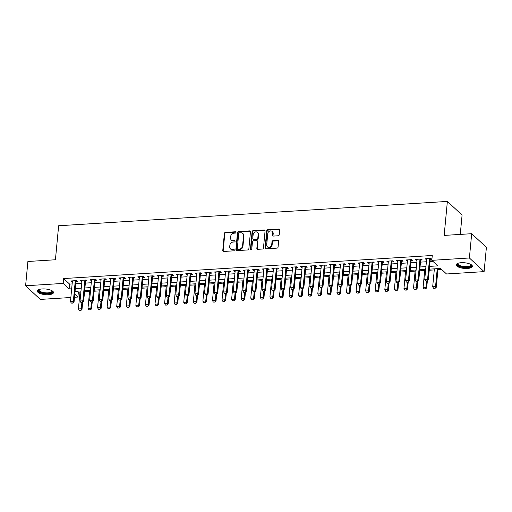 <?xml version="1.0" encoding="UTF-8"?>
<svg xmlns="http://www.w3.org/2000/svg" width="512" height="512" viewBox="0 0 512 512"><rect width="100%" height="100%" fill="white"/><g stroke="black" fill="none" stroke-linecap="round" stroke-linejoin="round"><path stroke-width="0.77" d="M236 232.397A0.717 0.608 -47.2 0 0 235.405 231.77L225.421 232.397A1.024 0.87 -47.2 0 0 224.39 233.408L222.765 250.573A1.024 0.87 -47.2 0 0 223.616 251.469L233.6 250.842A0.717 0.608 -47.2 0 0 233.728 249.504L232.435 249.587A3.27 2.79 -47.2 0 1 230.502 248.934A3.27 2.79 -47.2 0 1 229.715 246.726L229.856 245.293A3.27 2.79 -47.2 0 1 233.146 242.054L234.438 241.971A0.717 0.608 -47.2 0 0 234.566 240.64L233.274 240.717A3.27 2.79 -47.2 0 1 231.341 240.064A3.27 2.79 -47.2 0 1 230.554 237.856L230.688 236.429A3.27 2.79 -47.2 0 1 233.984 233.184L235.277 233.107A0.717 0.608 -47.2 0 0 236 232.397M235.974 232.154A0.717 0.608 -47.2 0 0 235.802 232.141L225.818 232.768A1.024 0.87 -47.2 0 0 224.787 233.779L223.168 250.944A1.024 0.87 -47.2 0 0 223.245 251.411M234.298 249.888A0.717 0.608 -47.2 0 0 234.125 249.875L232.435 249.587M235.136 241.024A0.717 0.608 -47.2 0 0 234.963 241.005L233.274 240.717M467.405 268.461A8.115 2.822 5.4 0 1 456.218 264.819A8.115 2.822 5.4 0 1 461.203 262.707A8.115 2.822 5.4 0 1 472.384 266.349A8.115 2.822 5.4 0 1 467.405 268.461M48.506 294.694A8.115 2.822 5.4 0 1 37.318 291.053A8.115 2.822 5.4 0 1 42.304 288.941A8.115 2.822 5.4 0 1 53.485 292.582A8.115 2.822 5.4 0 1 48.506 294.694M278.214 235.776A1.024 0.87 -47.2 0 0 279.245 234.758L279.699 229.946A1.024 0.87 -47.2 0 0 278.848 229.05L267.757 229.747A1.024 0.87 -47.2 0 0 266.726 230.758L265.107 247.923A1.024 0.87 -47.2 0 0 265.958 248.813L277.05 248.122A1.024 0.87 -47.2 0 0 278.074 247.11L278.624 241.293A1.024 0.87 -47.2 0 0 277.779 240.397L273.03 240.698A1.024 0.87 -47.2 0 0 272 241.709L271.725 244.589A2.733 2.33 -47.2 0 1 270.016 247.014A2.733 2.33 -47.2 0 1 267.354 246.752A2.733 2.33 -47.2 0 1 266.701 244.909L267.77 233.606A2.733 2.33 -47.2 0 1 269.478 231.187A2.733 2.33 -47.2 0 1 272.141 231.443A2.733 2.33 -47.2 0 1 272.794 233.293L272.621 235.174A1.024 0.87 -47.2 0 0 273.466 236.07L278.214 235.776M70.848 297.504L40.314 299.418L25.6 285.773L27.898 261.485L55.424 259.763L58.637 225.76L447.373 201.421L444.16 235.418L471.686 233.696L469.395 257.984L484.102 271.629L446.522 273.978L440.557 268.448L429.331 269.152M25.6 285.773L63.181 283.418L69.146 288.954L71.674 288.794M429.594 266.381L437.779 265.869L431.814 260.333L432.269 255.482L63.642 278.56L63.181 283.418M431.814 260.333L469.395 257.984M250.47 231.776A1.024 0.87 -47.2 0 0 249.619 230.88L238.528 231.578A1.024 0.87 -47.2 0 0 237.498 232.589L235.878 249.754A1.024 0.87 -47.2 0 0 236.73 250.643L247.821 249.952A1.024 0.87 -47.2 0 0 248.845 248.941L250.47 231.776M253.146 230.662L264.237 229.965A1.024 0.87 -47.2 0 1 265.082 230.861L263.462 248.026A1.024 0.87 -47.2 0 1 262.432 249.037L257.683 249.331A1.024 0.87 -47.2 0 1 256.838 248.442L257.491 241.478A1.024 0.87 -47.2 0 0 256.646 240.582L253.498 240.781A1.024 0.87 -47.2 0 0 252.467 241.792L251.782 249.037A0.717 0.608 -47.2 0 1 250.464 249.12L252.115 231.674A1.024 0.87 -47.2 0 1 253.146 230.662L253.542 231.027L264.634 230.336L264.237 229.965M75.981 281.626L77.568 281.53L76.576 280.608L70.829 280.966L72.326 281.856M85.555 281.03L87.142 280.928L86.15 280.006L80.403 280.365L81.901 281.254M95.13 280.429L96.723 280.326L95.725 279.405L89.984 279.77L91.475 280.659M104.704 279.827L106.298 279.731L105.299 278.81L99.558 279.168L101.05 280.058M114.278 279.232L115.872 279.13L114.874 278.208L109.133 278.566L110.624 279.456M123.859 278.63L125.446 278.528L124.448 277.606L118.707 277.971L120.198 278.861M133.434 278.029L135.021 277.933L134.022 277.011L128.282 277.37L129.773 278.259M143.008 277.434L144.595 277.331L143.603 276.41L137.856 276.768L139.347 277.658M152.582 276.832L154.17 276.73L153.178 275.808L147.43 276.166L148.928 277.062M162.157 276.23L163.744 276.134L162.752 275.213L157.005 275.571L158.502 276.461M171.731 275.629L173.318 275.533L172.326 274.611L166.579 274.97L168.077 275.859M181.306 275.034L182.893 274.931L181.901 274.01L176.154 274.368L177.651 275.264M190.88 274.432L192.467 274.336L191.475 273.414L185.728 273.773L187.226 274.662M200.454 273.83L202.042 273.734L201.05 272.813L195.302 273.171L196.8 274.061M210.029 273.235L211.616 273.133L210.624 272.211L204.877 272.57L206.374 273.466M219.603 272.634L221.19 272.538L220.198 271.61L214.451 271.974L215.949 272.864M229.178 272.032L230.765 271.936L229.773 271.014L224.032 271.373L225.523 272.262M238.752 271.437L240.346 271.334L239.347 270.413L233.606 270.771L235.098 271.661M248.326 270.835L249.92 270.733L248.922 269.811L243.181 270.176L244.672 271.066M257.901 270.234L259.494 270.138L258.496 269.216L252.755 269.574L254.246 270.464M267.482 269.638L269.069 269.536L268.07 268.614L262.33 268.973L263.821 269.862M277.056 269.037L278.643 268.934L277.651 268.013L271.904 268.378L273.395 269.267M286.63 268.435L288.218 268.339L287.226 267.418L281.478 267.776L282.976 268.666M296.205 267.84L297.792 267.738L296.8 266.816L291.053 267.174L292.55 268.064M305.779 267.238L307.366 267.136L306.374 266.214L300.627 266.579L302.125 267.469M315.354 266.637L316.941 266.541L315.949 265.619L310.202 265.978L311.699 266.867M324.928 266.042L326.515 265.939L325.523 265.018L319.776 265.376L321.274 266.266M334.502 265.44L336.09 265.338L335.098 264.416L329.35 264.774L330.848 265.67M344.077 264.838L345.664 264.742L344.672 263.821L338.925 264.179L340.422 265.069M353.651 264.243L355.238 264.141L354.246 263.219L348.499 263.578L349.997 264.467M363.226 263.642L364.813 263.539L363.821 262.618L358.074 262.976L359.571 263.872M372.8 263.04L374.394 262.944L373.395 262.022L367.654 262.381L369.146 263.27M382.374 262.438L383.968 262.342L382.97 261.421L377.229 261.779L378.72 262.669M391.949 261.843L393.542 261.741L392.544 260.819L386.803 261.178L388.294 262.074M401.53 261.242L403.117 261.146L402.118 260.224L396.378 260.582L397.869 261.472M411.104 260.64L412.691 260.544L411.693 259.622L405.952 259.981L407.443 260.87M420.678 260.045L422.266 259.942L421.274 259.021L415.526 259.379L417.018 260.269M63.642 278.56L69.606 284.096L72.128 283.936M75.782 283.706L81.702 283.334M85.363 283.104L91.277 282.739M94.938 282.509L100.858 282.138M104.512 281.907L110.432 281.536M114.086 281.306L120.006 280.941M123.661 280.71L129.581 280.339M133.235 280.109L139.155 279.738M142.81 279.507L148.73 279.136M152.384 278.912L158.304 278.541M161.958 278.31L167.878 277.939M171.533 277.709L177.453 277.338M181.107 277.114L187.027 276.742M190.682 276.512L196.602 276.141M200.256 275.91L206.176 275.539M209.83 275.315L215.75 274.944M219.405 274.714L225.325 274.342M228.986 274.112L234.899 273.741M238.56 273.517L244.48 273.146M248.134 272.915L254.054 272.544M257.709 272.314L263.629 271.942M267.283 271.718L273.203 271.347M276.858 271.117L282.778 270.746M286.432 270.515L292.352 270.144M296.006 269.914L301.926 269.549M305.581 269.318L311.501 268.947M315.155 268.717L321.075 268.346M324.73 268.115L330.65 267.744M334.304 267.52L340.224 267.149M343.878 266.918L349.798 266.547M353.453 266.317L359.373 265.946M363.034 265.722L368.947 265.35M372.608 265.12L378.522 264.749M382.182 264.518L388.102 264.147M391.757 263.923L397.677 263.552M401.331 263.322L407.251 262.95M410.906 262.72L416.826 262.349M420.48 262.125L426.4 261.754M430.054 261.523L432.902 261.344M430.253 259.443L431.84 259.347L430.848 258.419L425.101 258.784L426.598 259.674M77.261 291.2L78.349 292.205L80.006 292.102M84.538 291.821L89.581 291.501M94.112 291.219L99.155 290.906M103.686 290.618L108.73 290.304M113.261 290.022L118.304 289.702M122.835 289.421L127.878 289.107M132.41 288.819L137.453 288.506M141.984 288.224L147.034 287.904M151.558 287.622L156.608 287.309M161.133 287.021L166.182 286.707M170.707 286.426L175.757 286.106M180.288 285.824L185.331 285.51M189.862 285.222L194.906 284.909M199.437 284.627L204.48 284.307M209.011 284.026L214.054 283.712M218.586 283.424L223.629 283.11M228.16 282.822L233.203 282.509M237.734 282.227L242.778 281.907M247.309 281.626L252.352 281.312M256.883 281.024L261.926 280.71M266.458 280.429L271.501 280.109M276.032 279.827L281.075 279.514M285.606 279.226L290.656 278.912M295.181 278.63L300.23 278.31M304.755 278.029L309.805 277.715M314.336 277.427L319.379 277.114M323.91 276.832L328.954 276.512M333.485 276.23L338.528 275.917M343.059 275.629L348.102 275.315M352.634 275.034L357.677 274.714M362.208 274.432L367.251 274.118M371.782 273.83L376.826 273.517M381.357 273.235L386.4 272.915M390.931 272.634L395.974 272.32M400.506 272.032L405.549 271.718M410.08 271.437L415.123 271.117M419.654 270.835L424.704 270.515M429.229 270.234L434.278 269.92M437.933 269.69L441.645 269.459M460.256 234.413L462.086 215.066L447.373 201.421M471.686 233.696L486.4 247.341L484.102 271.629M78.349 292.205L77.894 297.062L74.502 297.274M74.797 294.189L77.894 297.062M425.677 269.382L419.757 269.754M416.102 269.978L410.182 270.349M406.528 270.579L400.608 270.95M396.954 271.181L391.034 271.552M387.379 271.776L381.459 272.147M377.805 272.378L371.885 272.749M368.23 272.979L362.31 273.35M358.656 273.581L352.736 273.946M349.082 274.176L343.162 274.547M339.507 274.778L333.587 275.149M329.926 275.379L324.013 275.744M320.352 275.974L314.432 276.346M310.778 276.576L304.858 276.947M301.203 277.178L295.283 277.549M291.629 277.773L285.709 278.144M282.054 278.374L276.134 278.746M272.48 278.976L266.56 279.347M262.906 279.571L256.986 279.942M253.331 280.173L247.411 280.544M243.757 280.774L237.837 281.146M234.182 281.37L228.262 281.741M224.608 281.971L218.688 282.342M215.034 282.573L209.114 282.944M205.459 283.168L199.539 283.539M195.885 283.77L189.965 284.141M186.304 284.371L180.39 284.742M176.73 284.966L170.81 285.338M167.155 285.568L161.235 285.939M157.581 286.17L151.661 286.541M148.006 286.771L142.086 287.136M138.432 287.366L132.512 287.738M128.858 287.968L122.938 288.339M119.283 288.57L113.363 288.934M109.709 289.165L103.789 289.536M100.134 289.766L94.214 290.138M90.56 290.368L84.64 290.739M80.986 290.963L75.066 291.334M75.328 288.563L81.248 288.192M84.902 287.962L90.822 287.59M94.477 287.366L100.397 286.995M104.051 286.765L109.971 286.394M113.626 286.163L119.546 285.792M123.2 285.568L129.12 285.197M132.774 284.966L138.694 284.595M142.349 284.365L148.269 283.994M151.923 283.77L157.843 283.398M161.498 283.168L167.418 282.797M171.072 282.566L176.992 282.195M180.646 281.971L186.566 281.6M190.227 281.37L196.141 280.998M199.802 280.768L205.722 280.397M209.376 280.173L215.296 279.802M218.95 279.571L224.87 279.2M228.525 278.97L234.445 278.598M238.099 278.368L244.019 278.003M247.674 277.773L253.594 277.402M257.248 277.171L263.168 276.8M266.822 276.57L272.742 276.205M276.397 275.974L282.317 275.603M285.971 275.373L291.891 275.002M295.546 274.771L301.466 274.4M305.12 274.176L311.04 273.805M314.694 273.574L320.614 273.203M324.275 272.973L330.189 272.602M333.85 272.378L339.763 272.006M343.424 271.776L349.344 271.405M352.998 271.174L358.918 270.803M362.573 270.579L368.493 270.208M372.147 269.978L378.067 269.606M381.722 269.376L387.642 269.005M391.296 268.781L397.216 268.41M400.87 268.179L406.79 267.808M410.445 267.578L416.365 267.206M420.019 266.982L425.939 266.611M69.606 284.096L69.146 288.954M71.827 281.888L71.917 280.896M81.402 281.286L81.491 280.301M90.976 280.691L91.066 279.699M100.55 280.09L100.646 279.098M110.125 279.488L110.221 278.502M119.699 278.893L119.795 277.901M129.274 278.291L129.37 277.299M138.848 277.69L138.944 276.704M148.422 277.094L148.518 276.102M157.997 276.493L158.093 275.501M167.571 275.891L167.667 274.899M177.146 275.29L177.242 274.304M186.726 274.694L186.816 273.702M196.301 274.093L196.39 273.101M205.875 273.491L205.965 272.506M215.45 272.896L215.539 271.904M225.024 272.294L225.114 271.302M234.598 271.693L234.694 270.707M244.173 271.098L244.269 270.106M253.747 270.496L253.843 269.504M263.322 269.894L263.418 268.909M272.896 269.299L272.992 268.307M282.47 268.698L282.566 267.706M292.045 268.096L292.141 267.11M301.619 267.501L301.715 266.509M311.194 266.899L311.29 265.907M320.774 266.298L320.864 265.312M330.349 265.702L330.438 264.71M339.923 265.101L340.013 264.109M349.498 264.499L349.587 263.507M359.072 263.898L359.162 262.912M368.646 263.302L368.736 262.31M378.221 262.701L378.317 261.709M387.795 262.099L387.891 261.114M397.37 261.504L397.466 260.512M406.944 260.902L407.04 259.91M416.518 260.301L416.614 259.315M426.093 259.706L426.189 258.714M231.341 240.064L231.738 240.435A3.27 2.79 -47.2 0 0 233.67 241.088M230.502 248.934L230.899 249.299A3.27 2.79 -47.2 0 0 232.832 249.958M250.387 231.309A1.024 0.87 -47.2 0 0 250.016 231.251L238.931 231.942A1.024 0.87 -47.2 0 0 237.901 232.954L236.275 250.118A1.024 0.87 -47.2 0 0 236.358 250.586M239.437 232.845A0.717 0.608 -47.2 0 0 238.72 233.555L237.293 248.621A0.717 0.608 -47.2 0 0 237.888 249.248L239.251 249.158A3.27 2.79 -47.2 0 0 242.547 245.92L243.52 235.622A3.27 2.79 -47.2 0 0 242.733 233.414A3.27 2.79 -47.2 0 0 240.8 232.762L239.437 232.845M237.466 249.101L237.862 249.472A0.717 0.608 -47.2 0 0 238.285 249.613L237.888 249.248M242.733 233.414L243.136 233.786A3.27 2.79 -47.2 0 1 243.917 235.994L242.944 246.291A3.27 2.79 -47.2 0 1 239.648 249.53L238.285 249.613M265.005 230.394A1.024 0.87 -47.2 0 0 264.634 230.336M257.248 240.787L257.645 241.158A1.024 0.87 -47.2 0 1 257.894 241.85L257.235 248.806A1.024 0.87 -47.2 0 0 257.312 249.274M253.542 231.027A1.024 0.87 -47.2 0 0 252.512 232.038L250.861 249.491A0.717 0.608 -47.2 0 0 250.886 249.734M258.176 234.253A2.733 2.33 -47.2 0 0 257.523 232.41A2.733 2.33 -47.2 0 0 254.861 232.147A2.733 2.33 -47.2 0 0 253.152 234.573L252.774 238.554A1.024 0.87 -47.2 0 0 253.619 239.443L256.768 239.251A1.024 0.87 -47.2 0 0 257.798 238.234L258.176 234.253L258.573 234.624A2.733 2.33 -47.2 0 0 257.92 232.781L257.523 232.41M253.018 239.238L253.414 239.61A1.024 0.87 -47.2 0 0 254.022 239.814L253.619 239.443M258.573 234.624L258.195 238.605A1.024 0.87 -47.2 0 1 257.171 239.616L254.022 239.814M272.141 231.443L272.538 231.814A2.733 2.33 -47.2 0 1 273.197 233.664L273.018 235.546A1.024 0.87 -47.2 0 0 273.094 236.013M267.354 246.752L267.75 247.123A2.733 2.33 -47.2 0 0 270.413 247.386A2.733 2.33 -47.2 0 0 272.128 244.96L271.725 244.589M278.547 240.826A1.024 0.87 -47.2 0 0 278.176 240.768L273.427 241.062A1.024 0.87 -47.2 0 0 272.397 242.074L272.128 244.96M279.616 229.478A1.024 0.87 -47.2 0 0 279.245 229.421L268.16 230.112A1.024 0.87 -47.2 0 0 267.13 231.123L265.504 248.288A1.024 0.87 -47.2 0 0 265.587 248.762M80.109 291.021L78.413 308.973L81.286 308.794L81.875 302.554M80.742 310.381L79.309 310.47L80.864 310.49L81.286 308.794L81.997 309.459L82.675 302.349M78.413 308.973L79.309 310.47M80.864 310.49L81.997 309.459M71.36 303.091L72.915 303.117L71.36 303.091L70.458 301.6L72.422 280.864M75.29 280.685L73.331 301.421L74.048 302.086L72.915 303.117M76.077 280.64A1.043 0.89 -47.2 0 0 76.07 280.71L74.048 302.086M70.458 301.6L73.331 301.421L72.794 303.002M52.07 290.765A7.027 2.445 5.4 0 1 48.16 293.53A7.027 2.445 5.4 0 1 40.493 292.346A7.027 2.445 5.4 0 1 39.046 289.536M39.245 289.466A6.502 2.266 -174.6 0 0 39.046 289.939A6.502 2.266 -174.6 0 0 48.006 292.858A6.502 2.266 -174.6 0 0 52 291.162A6.502 2.266 -174.6 0 0 51.891 290.662M37.472 290.605A8.064 2.81 -174.6 0 0 48.557 293.894A8.064 2.81 -174.6 0 0 53.421 292.115M470.97 264.531A7.027 2.445 5.4 0 1 468.493 267.136A7.027 2.445 5.4 0 1 460.122 266.4A7.027 2.445 5.4 0 1 457.946 263.302M458.144 263.232A6.502 2.266 -174.6 0 0 457.946 263.712A6.502 2.266 -174.6 0 0 460.48 265.798A6.502 2.266 -174.6 0 0 467.194 266.605A6.502 2.266 -174.6 0 0 470.899 264.934A6.502 2.266 -174.6 0 0 470.79 264.429M456.371 264.378A8.064 2.81 -174.6 0 0 459.488 266.637A8.064 2.81 -174.6 0 0 472.32 265.882M89.683 290.419L87.987 308.378L90.861 308.198L91.45 301.952M90.317 309.779L88.883 309.869L90.438 309.888L90.861 308.198L91.578 308.858L92.25 301.747M87.987 308.378L88.883 309.869M90.438 309.888L91.578 308.858M99.258 289.818L97.562 307.776L100.435 307.597L101.024 301.357M99.898 309.178L98.458 309.267L100.013 309.293L100.435 307.597L101.152 308.262L101.824 301.146M97.562 307.776L98.458 309.267M100.013 309.293L101.152 308.262M108.832 289.222L107.136 307.174L110.01 306.995L110.598 300.755M109.472 308.582L108.032 308.672L109.587 308.691L110.01 306.995L110.726 307.661L111.398 300.55M107.136 307.174L108.032 308.672M109.587 308.691L110.726 307.661M118.406 288.621L116.71 306.579L119.584 306.394L120.173 300.154M119.046 307.981L117.606 308.07L119.162 308.09L119.584 306.394L120.301 307.059L120.973 299.949M116.71 306.579L117.606 308.07M119.162 308.09L120.301 307.059M80.934 302.496L82.49 302.515L80.934 302.496L80.032 300.998L81.997 280.269M84.87 280.09L82.906 300.819L83.622 301.485L82.49 302.515M85.651 280.038A1.043 0.89 -47.2 0 0 85.645 280.115L83.622 301.485M80.032 300.998L82.906 300.819L82.368 302.406M90.509 301.894L92.064 301.914L90.509 301.894L89.613 300.403L91.571 279.667M94.445 279.488L92.48 300.218L93.197 300.883L92.064 301.914M95.226 279.437A1.043 0.89 -47.2 0 0 95.219 279.514L93.197 300.883M89.613 300.403L92.48 300.218L91.942 301.805M100.083 301.293L101.638 301.318L100.083 301.293L99.187 299.802L101.146 279.066M104.019 278.886L102.054 299.622L102.771 300.282L101.638 301.318M104.8 278.842A1.043 0.89 -47.2 0 0 104.794 278.912L102.771 300.282M99.187 299.802L102.054 299.622L101.517 301.203M109.658 300.698L111.213 300.717L109.658 300.698L108.762 299.2L110.72 278.47M113.594 278.291L111.629 299.021L112.346 299.686L111.213 300.717M114.381 278.24A1.043 0.89 -47.2 0 0 114.368 278.31L112.346 299.686M108.762 299.2L111.629 299.021L111.091 300.608M127.981 288.019L126.285 305.978L129.158 305.798L129.747 299.558M128.621 307.379L127.181 307.469L128.736 307.494L129.158 305.798L129.875 306.464L130.547 299.347M126.285 305.978L127.181 307.469M128.736 307.494L129.875 306.464M119.232 300.096L120.787 300.115L119.232 300.096L118.336 298.605L120.294 277.869M123.168 277.69L121.21 298.419L121.92 299.085L120.787 300.115M123.955 277.638A1.043 0.89 -47.2 0 0 123.942 277.715L121.92 299.085M118.336 298.605L121.21 298.419L120.666 300.006M137.555 287.424L135.859 305.376L138.733 305.197L139.322 298.957M138.195 306.784L136.755 306.874L138.31 306.893L138.733 305.197L139.45 305.862L140.122 298.752M135.859 305.376L136.755 306.874M138.31 306.893L139.45 305.862M128.806 299.494L130.362 299.52L128.806 299.494L127.91 298.003L129.869 277.267M132.742 277.088L130.784 297.824L131.494 298.483L130.362 299.52M133.53 277.037A1.043 0.89 -47.2 0 0 133.517 277.114L131.494 298.483M127.91 298.003L130.784 297.824L130.24 299.405M147.136 286.822L145.434 304.781L148.307 304.595L148.896 298.355M147.77 306.182L146.33 306.272L147.891 306.291L148.307 304.595L149.024 305.261L149.696 298.15M145.434 304.781L146.33 306.272M147.891 306.291L149.024 305.261M138.381 298.899L139.936 298.918L138.381 298.899L137.485 297.402L139.443 276.672M142.317 276.486L140.358 297.222L141.075 297.888L139.936 298.918M143.104 276.442A1.043 0.89 -47.2 0 0 143.091 276.512L141.075 297.888M137.485 297.402L140.358 297.222L139.814 298.81M156.71 286.221L155.008 304.179L157.882 304L158.47 297.76M157.344 305.581L155.91 305.67L157.466 305.696L157.882 304L158.598 304.659L159.27 297.549M155.008 304.179L155.91 305.67M157.466 305.696L158.598 304.659M147.955 298.298L149.51 298.317L147.955 298.298L147.059 296.8L149.018 276.07M151.891 275.891L149.933 296.621L150.65 297.286L149.51 298.317M152.678 275.84A1.043 0.89 -47.2 0 0 152.666 275.917L150.65 297.286M147.059 296.8L149.933 296.621L149.395 298.208M166.285 285.626L164.582 303.578L167.456 303.398L168.045 297.158M166.918 304.986L165.485 305.075L167.04 305.094L167.456 303.398L168.173 304.064L168.845 296.954M164.582 303.578L165.485 305.075M167.04 305.094L168.173 304.064M157.53 297.696L159.085 297.722L157.53 297.696L156.634 296.205L158.592 275.469M161.466 275.29L159.507 296.026L160.224 296.685L159.085 297.722M162.253 275.238A1.043 0.89 -47.2 0 0 162.24 275.315L160.224 296.685M156.634 296.205L159.507 296.026L158.97 297.606M175.859 285.024L174.163 302.976L177.03 302.797L177.626 296.557M176.493 304.384L175.059 304.474L176.614 304.493L177.03 302.797L177.747 303.462L178.419 296.352M174.163 302.976L175.059 304.474M176.614 304.493L177.747 303.462M167.104 297.101L168.659 297.12L167.104 297.101L166.208 295.603L168.166 274.874M171.04 274.688L169.082 295.424L169.798 296.09L168.659 297.12M171.827 274.643A1.043 0.89 -47.2 0 0 171.814 274.714L169.798 296.09M166.208 295.603L169.082 295.424L168.544 297.011M185.434 284.422L183.738 302.381L186.605 302.202L187.2 295.955M186.067 303.782L184.634 303.872L186.189 303.898L186.605 302.202L187.322 302.861L187.994 295.75M183.738 302.381L184.634 303.872M186.189 303.898L187.322 302.861M176.678 296.499L178.234 296.518L176.678 296.499L175.782 295.002L177.741 274.272M180.614 274.093L178.656 294.822L179.373 295.488L178.234 296.518M181.402 274.042A1.043 0.89 -47.2 0 0 181.389 274.118L179.373 295.488M175.782 295.002L178.656 294.822L178.118 296.41M195.008 283.827L193.312 301.779L196.179 301.6L196.774 295.36M195.642 303.187L194.208 303.277L195.763 303.296L196.179 301.6L196.896 302.266L197.568 295.155M193.312 301.779L194.208 303.277M195.763 303.296L196.896 302.266M186.253 295.898L187.808 295.917L186.253 295.898L185.357 294.406L187.315 273.67M190.189 273.491L188.23 294.227L188.947 294.886L187.808 295.917M190.976 273.44A1.043 0.89 -47.2 0 0 190.97 273.517L188.947 294.886M185.357 294.406L188.23 294.227L187.693 295.808M204.582 283.226L202.886 301.178L205.76 300.998L206.349 294.758M205.216 302.586L203.782 302.675L205.338 302.694L205.76 300.998L206.47 301.664L207.142 294.554M202.886 301.178L203.782 302.675M205.338 302.694L206.47 301.664M195.827 295.302L197.382 295.322L195.827 295.302L194.931 293.805L196.896 273.075M199.763 272.89L197.805 293.626L198.522 294.291L197.382 295.322M200.55 272.845A1.043 0.89 -47.2 0 0 200.544 272.915L198.522 294.291M194.931 293.805L197.805 293.626L197.267 295.213M214.157 282.624L212.461 300.582L215.334 300.403L215.923 294.157M214.79 301.984L213.357 302.074L214.912 302.099L215.334 300.403L216.045 301.062L216.717 293.952M212.461 300.582L213.357 302.074M214.912 302.099L216.045 301.062M205.408 294.701L206.963 294.72L205.408 294.701L204.506 293.203L206.47 272.474M209.338 272.294L207.379 293.024L208.096 293.69L206.963 294.72M210.125 272.243A1.043 0.89 -47.2 0 0 210.118 272.32L208.096 293.69M204.506 293.203L207.379 293.024L206.842 294.611M223.731 282.029L222.035 299.981L224.909 299.802L225.498 293.562M224.365 301.389L222.931 301.478L224.486 301.498L224.909 299.802L225.626 300.467L226.298 293.357M222.035 299.981L222.931 301.478M224.486 301.498L225.626 300.467M214.982 294.099L216.538 294.118L214.982 294.099L214.08 292.608L216.045 271.872M218.912 271.693L216.954 292.429L217.67 293.088L216.538 294.118M219.699 271.642A1.043 0.89 -47.2 0 0 219.693 271.718L217.67 293.088M214.08 292.608L216.954 292.429L216.416 294.01M233.306 281.427L231.61 299.379L234.483 299.2L235.072 292.96M233.939 300.787L232.506 300.877L234.061 300.896L234.483 299.2L235.2 299.866L235.872 292.755M231.61 299.379L232.506 300.877M234.061 300.896L235.2 299.866M224.557 293.504L226.112 293.523L224.557 293.504L223.654 292.006L225.619 271.27M228.493 271.091L226.528 291.827L227.245 292.493L226.112 293.523M229.274 271.046A1.043 0.89 -47.2 0 0 229.267 271.117L227.245 292.493M223.654 292.006L226.528 291.827L225.99 293.408M242.88 280.826L241.184 298.784L244.058 298.605L244.646 292.358M243.52 300.186L242.08 300.275L243.635 300.294L244.058 298.605L244.774 299.264L245.446 292.154M241.184 298.784L242.08 300.275M243.635 300.294L244.774 299.264M234.131 292.902L235.686 292.922L234.131 292.902L233.235 291.405L235.194 270.675M238.067 270.496L236.102 291.226L236.819 291.891L235.686 292.922M238.848 270.445A1.043 0.89 -47.2 0 0 238.842 270.522L236.819 291.891M233.235 291.405L236.102 291.226L235.565 292.813M252.454 280.23L250.758 298.182L253.632 298.003L254.221 291.763M253.094 299.584L251.654 299.68L253.21 299.699L253.632 298.003L254.349 298.669L255.021 291.558M250.758 298.182L251.654 299.68M253.21 299.699L254.349 298.669M243.706 292.301L245.261 292.32L243.706 292.301L242.81 290.81L244.768 270.074M247.642 269.894L245.677 290.63L246.394 291.29L245.261 292.32M248.422 269.843A1.043 0.89 -47.2 0 0 248.416 269.92L246.394 291.29M242.81 290.81L245.677 290.63L245.139 292.211M262.029 279.629L260.333 297.581L263.206 297.402L263.795 291.162M262.669 298.989L261.229 299.078L262.784 299.098L263.206 297.402L263.923 298.067L264.595 290.957M260.333 297.581L261.229 299.078M262.784 299.098L263.923 298.067M253.28 291.699L254.835 291.725L253.28 291.699L252.384 290.208L254.342 269.472M257.216 269.293L255.258 290.029L255.968 290.694L254.835 291.725M258.003 269.248A1.043 0.89 -47.2 0 0 257.99 269.318L255.968 290.694M252.384 290.208L255.258 290.029L254.714 291.61M271.603 279.027L269.907 296.986L272.781 296.806L273.37 290.56M272.243 298.387L270.803 298.477L272.358 298.496L272.781 296.806L273.498 297.466L274.17 290.355M269.907 296.986L270.803 298.477M272.358 298.496L273.498 297.466M262.854 291.104L264.41 291.123L262.854 291.104L261.958 289.606L263.917 268.877M266.79 268.698L264.832 289.427L265.542 290.093L264.41 291.123M267.578 268.646A1.043 0.89 -47.2 0 0 267.565 268.723L265.542 290.093M261.958 289.606L264.832 289.427L264.288 291.014M281.178 278.432L279.482 296.384L282.355 296.205L282.944 289.965M281.818 297.786L280.378 297.875L281.933 297.901L282.355 296.205L283.072 296.87L283.744 289.754M279.482 296.384L280.378 297.875M281.933 297.901L283.072 296.87M272.429 290.502L273.984 290.522L272.429 290.502L271.533 289.011L273.491 268.275M276.365 268.096L274.406 288.826L275.117 289.491L273.984 290.522M277.152 268.045A1.043 0.89 -47.2 0 0 277.139 268.122L275.117 289.491M271.533 289.011L274.406 288.826L273.862 290.413M290.758 277.83L289.056 295.782L291.93 295.603L292.518 289.363M291.392 297.19L289.952 297.28L291.514 297.299L291.93 295.603L292.646 296.269L293.318 289.158M289.056 295.782L289.952 297.28M291.514 297.299L292.646 296.269M282.003 289.901L283.558 289.926L282.003 289.901L281.107 288.41L283.066 267.674M285.939 267.494L283.981 288.23L284.698 288.896L283.558 289.926M286.726 267.45A1.043 0.89 -47.2 0 0 286.714 267.52L284.698 288.896M281.107 288.41L283.981 288.23L283.437 289.811M300.333 277.229L298.63 295.187L301.504 295.008L302.093 288.762M300.966 296.589L299.533 296.678L301.088 296.698L301.504 295.008L302.221 295.667L302.893 288.557M298.63 295.187L299.533 296.678M301.088 296.698L302.221 295.667M291.578 289.306L293.133 289.325L291.578 289.306L290.682 287.808L292.64 267.078M295.514 266.899L293.555 287.629L294.272 288.294L293.133 289.325M296.301 266.848A1.043 0.89 -47.2 0 0 296.288 266.925L294.272 288.294M290.682 287.808L293.555 287.629L293.018 289.216M309.907 276.627L308.205 294.586L311.078 294.406L311.667 288.166M310.541 295.987L309.107 296.077L310.662 296.102L311.078 294.406L311.795 295.072L312.467 287.955M308.205 294.586L309.107 296.077M310.662 296.102L311.795 295.072M301.152 288.704L302.707 288.723L301.152 288.704L300.256 287.213L302.214 266.477M305.088 266.298L303.13 287.027L303.846 287.693L302.707 288.723M305.875 266.246A1.043 0.89 -47.2 0 0 305.862 266.323L303.846 287.693M300.256 287.213L303.13 287.027L302.592 288.614M319.482 276.032L317.786 293.984L320.653 293.805L321.248 287.565M320.115 295.392L318.682 295.482L320.237 295.501L320.653 293.805L321.37 294.47L322.042 287.36M317.786 293.984L318.682 295.482M320.237 295.501L321.37 294.47M329.056 275.43L327.36 293.389L330.227 293.203L330.822 286.963M329.69 294.79L328.256 294.88L329.811 294.899L330.227 293.203L330.944 293.869L331.616 286.758M327.36 293.389L328.256 294.88M329.811 294.899L330.944 293.869M338.63 274.829L336.934 292.787L339.808 292.608L340.397 286.368M339.264 294.189L337.83 294.278L339.386 294.304L339.808 292.608L340.518 293.274L341.19 286.157M336.934 292.787L337.83 294.278M339.386 294.304L340.518 293.274M310.726 288.102L312.282 288.128L310.726 288.102L309.83 286.611L311.789 265.875M314.662 265.696L312.704 286.432L313.421 287.091L312.282 288.128M315.45 265.651A1.043 0.89 -47.2 0 0 315.437 265.722L313.421 287.091M309.83 286.611L312.704 286.432L312.166 288.013M320.301 287.507L321.856 287.526L320.301 287.507L319.405 286.01L321.363 265.28M324.237 265.101L322.278 285.83L322.995 286.496L321.856 287.526M325.024 265.05A1.043 0.89 -47.2 0 0 325.011 265.12L322.995 286.496M319.405 286.01L322.278 285.83L321.741 287.418M329.875 286.906L331.43 286.925L329.875 286.906L328.979 285.414L330.938 264.678M333.811 264.499L331.853 285.229L332.57 285.894L331.43 286.925M334.598 264.448A1.043 0.89 -47.2 0 0 334.592 264.525L332.57 285.894M328.979 285.414L331.853 285.229L331.315 286.816M348.205 274.234L346.509 292.186L349.382 292.006L349.971 285.766M348.838 293.594L347.405 293.683L348.96 293.702L349.382 292.006L350.093 292.672L350.765 285.562M346.509 292.186L347.405 293.683M348.96 293.702L350.093 292.672M339.45 286.304L341.011 286.33L339.45 286.304L338.554 284.813L340.518 264.077M343.386 263.898L341.427 284.634L342.144 285.293L341.011 286.33M344.173 263.846A1.043 0.89 -47.2 0 0 344.166 263.923L342.144 285.293M338.554 284.813L341.427 284.634L340.89 286.214M357.779 273.632L356.083 291.59L358.957 291.405L359.546 285.165M358.413 292.992L356.979 293.082L358.534 293.101L358.957 291.405L359.667 292.07L360.346 284.96M356.083 291.59L356.979 293.082M358.534 293.101L359.667 292.07M349.03 285.709L350.586 285.728L349.03 285.709L348.128 284.211L350.093 263.482M352.96 263.296L351.002 284.032L351.718 284.698L350.586 285.728M353.747 263.251A1.043 0.89 -47.2 0 0 353.741 263.322L351.718 284.698M348.128 284.211L351.002 284.032L350.464 285.619M367.354 273.03L365.658 290.989L368.531 290.81L369.12 284.57M367.987 292.39L366.554 292.48L368.109 292.506L368.531 290.81L369.248 291.469L369.92 284.358M365.658 290.989L366.554 292.48M368.109 292.506L369.248 291.469M358.605 285.107L360.16 285.126L358.605 285.107L357.702 283.61L359.667 262.88M362.541 262.701L360.576 283.43L361.293 284.096L360.16 285.126M363.322 262.65A1.043 0.89 -47.2 0 0 363.315 262.726L361.293 284.096M357.702 283.61L360.576 283.43L360.038 285.018M376.928 272.435L375.232 290.387L378.106 290.208L378.694 283.968M377.568 291.795L376.128 291.885L377.683 291.904L378.106 290.208L378.822 290.874L379.494 283.763M375.232 290.387L376.128 291.885M377.683 291.904L378.822 290.874M368.179 284.506L369.734 284.531L368.179 284.506L367.283 283.014L369.242 262.278M372.115 262.099L370.15 282.835L370.867 283.494L369.734 284.531M372.896 262.048A1.043 0.89 -47.2 0 0 372.89 262.125L370.867 283.494M367.283 283.014L370.15 282.835L369.613 284.416M386.502 271.834L384.806 289.786L387.68 289.606L388.269 283.366M387.142 291.194L385.702 291.283L387.258 291.302L387.68 289.606L388.397 290.272L389.069 283.162M384.806 289.786L385.702 291.283M387.258 291.302L388.397 290.272M377.754 283.91L379.309 283.93L377.754 283.91L376.858 282.413L378.816 261.683M381.69 261.498L379.725 282.234L380.442 282.899L379.309 283.93M382.47 261.453A1.043 0.89 -47.2 0 0 382.464 261.523L380.442 282.899M376.858 282.413L379.725 282.234L379.187 283.821M396.077 271.232L394.381 289.19L397.254 289.011L397.843 282.765M396.717 290.592L395.277 290.682L396.832 290.707L397.254 289.011L397.971 289.67L398.643 282.56M394.381 289.19L395.277 290.682M396.832 290.707L397.971 289.67M387.328 283.309L388.883 283.328L387.328 283.309L386.432 281.811L388.39 261.082M391.264 260.902L389.299 281.632L390.016 282.298L388.883 283.328M392.051 260.851A1.043 0.89 -47.2 0 0 392.038 260.928L390.016 282.298M386.432 281.811L389.299 281.632L388.762 283.219M405.651 270.637L403.955 288.589L406.829 288.41L407.418 282.17M406.291 289.997L404.851 290.086L406.406 290.106L406.829 288.41L407.546 289.075L408.218 281.965M403.955 288.589L404.851 290.086M406.406 290.106L407.546 289.075M396.902 282.707L398.458 282.726L396.902 282.707L396.006 281.216L397.965 260.48M400.838 260.301L398.88 281.037L399.59 281.696L398.458 282.726M401.626 260.25A1.043 0.89 -47.2 0 0 401.613 260.326L399.59 281.696M396.006 281.216L398.88 281.037L398.336 282.618M415.226 270.035L413.53 287.987L416.403 287.808L416.992 281.568M415.866 289.395L414.426 289.485L415.981 289.504L416.403 287.808L417.12 288.474L417.792 281.363M413.53 287.987L414.426 289.485M415.981 289.504L417.12 288.474M406.477 282.112L408.032 282.131L406.477 282.112L405.581 280.614L407.539 259.878M410.413 259.699L408.454 280.435L409.165 281.101L408.032 282.131M411.2 259.654A1.043 0.89 -47.2 0 0 411.187 259.725L409.165 281.101M405.581 280.614L408.454 280.435L407.91 282.022M424.806 269.434L423.104 287.392L425.978 287.213L426.566 280.966M425.44 288.794L424 288.883L425.562 288.902L425.978 287.213L426.694 287.872L427.366 280.762M423.104 287.392L424 288.883M425.562 288.902L426.694 287.872M416.051 281.51L417.606 281.53L416.051 281.51L415.155 280.013L417.114 259.283M419.987 259.104L418.029 279.834L418.746 280.499L417.606 281.53M420.774 259.053A1.043 0.89 -47.2 0 0 420.762 259.13L418.746 280.499M415.155 280.013L418.029 279.834L417.485 281.421M434.381 268.838L432.678 286.79L435.552 286.611L437.248 268.653M435.014 288.198L433.581 288.288L435.136 288.307L435.552 286.611L436.269 287.277L438.035 268.608M432.678 286.79L433.581 288.288M435.136 288.307L436.269 287.277M425.626 280.909L427.181 280.928L425.626 280.909L424.73 279.418L426.688 258.682M429.562 258.502L427.603 279.238L428.32 279.898L427.181 280.928M430.349 258.451A1.043 0.89 -47.2 0 0 430.336 258.528L428.32 279.898M424.73 279.418L427.603 279.238L427.059 280.819M235.802 232.141L235.405 231.77M234.125 249.875L233.728 249.504M234.963 241.005L234.566 240.64M223.168 250.944L222.765 250.573M224.787 233.779L224.39 233.408M225.818 232.768L225.421 232.397M236.275 250.118L235.878 249.754M237.901 232.954L237.498 232.589M238.931 231.942L238.528 231.578M250.016 231.251L249.619 230.88M239.648 249.53L239.251 249.158M242.944 246.291L242.547 245.92M243.917 235.994L243.52 235.622M257.235 248.806L256.838 248.442M257.894 241.85L257.491 241.478M250.861 249.491L250.464 249.12M252.512 232.038L252.115 231.674M257.171 239.616L256.768 239.251M258.195 238.605L257.798 238.234M273.018 235.546L272.621 235.174M273.197 233.664L272.794 233.293M272.397 242.074L272 241.709M273.427 241.062L273.03 240.698M278.176 240.768L277.779 240.397M265.504 248.288L265.107 247.923M267.13 231.123L266.726 230.758M268.16 230.112L267.757 229.747M279.245 229.421L278.848 229.05"/></g></svg>

